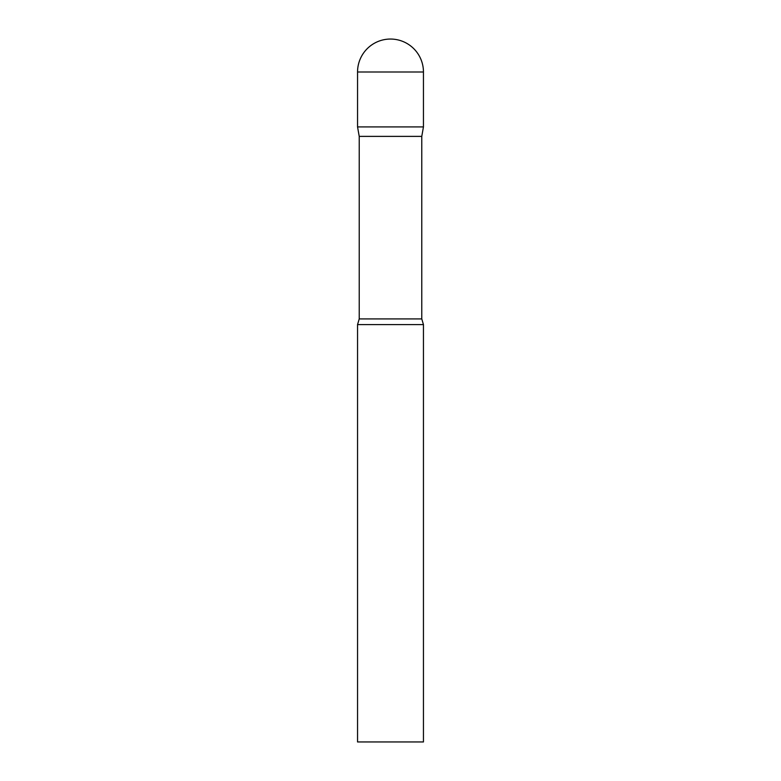 <?xml version="1.0" encoding="UTF-8"?>
<svg xmlns="http://www.w3.org/2000/svg" width="781" height="781" viewBox="0 0 781 781"><rect width="100%" height="100%" fill="white"/><g stroke="black" fill="none" stroke-linecap="round" stroke-linejoin="round"><path stroke-width="1.17" d="M421.779 136.382L421.779 318.912L359.221 318.912L359.221 136.382L421.779 136.382L423.448 126.912L357.552 126.912L423.448 126.912L423.448 71.998A32.948 32.948 0 0 0 390.5 39.05A32.948 32.948 0 0 0 357.552 71.998L423.448 71.998M359.221 136.382L357.552 126.912L357.552 71.998M390.5 324.603L357.552 324.603L357.552 741.95L423.448 741.95L423.448 324.603L390.5 324.603M359.221 318.912L357.552 324.603M421.779 318.912L423.448 324.603"/></g></svg>
